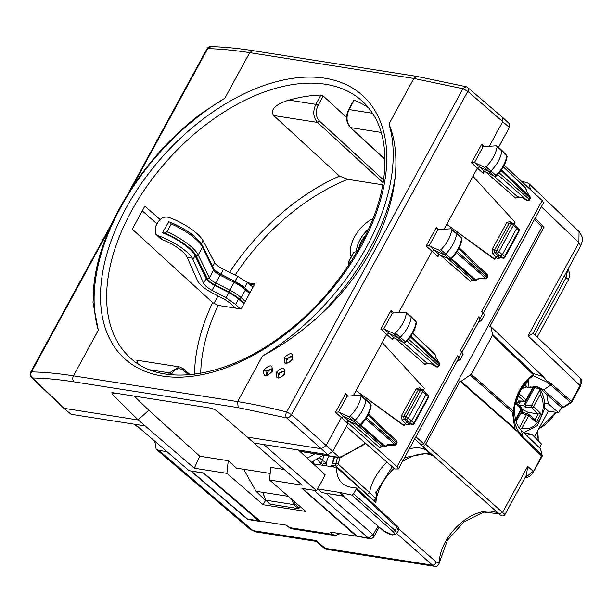 <?xml version="1.0" encoding="UTF-8"?>
<svg xmlns="http://www.w3.org/2000/svg" width="613" height="613" viewBox="0 0 613 613"><rect width="100%" height="100%" fill="white"/><g stroke="black" fill="none" stroke-linecap="round" stroke-linejoin="round"><path stroke-width="0.92" d="M307.082 458.057A39.615 23.991 -47.9 0 0 314.913 453.758M311.596 462.248L323.419 455.091M521.97 411.921L523.104 409.829L521.602 408.373M519.701 402.45L518.422 404.978M520.652 401.224L519.947 402.442L515.349 402.526M526.038 400.963L523.625 405.737L518.322 405.185M523.104 409.829L528.161 412.365L538.252 413.982L541.011 413.645L533.693 406.542A1.762 1.05 -45.8 0 1 531.793 407.814A1.762 1.226 93.6 0 1 531.517 405.431A1.762 0.513 28.4 0 1 533.693 406.542L540.36 394.251L539.792 389.332M520.744 411.039L522.445 412.319M516.131 421.675L520.805 413.039L522.613 412.457M524.912 401.339L518.123 400.94L519.947 402.442M523.625 405.737L525.349 407.407L531.793 407.814L538.13 413.967M525.149 405.024L531.517 405.431L540.015 389.738L538.773 388.657L534.59 387.592L525.149 405.024L525.349 407.407M534.59 387.592A25.861 19.133 98.9 0 0 533.908 386.742M541.011 413.645L536.375 422.204L535.356 419.859L528.605 414.296A1.762 1.088 129.5 0 1 528.659 415.844L522 428.135L520.253 429.261M527.954 413.959A1.762 1.762 0 0 1 528.605 414.296A1.762 1.088 129.5 0 0 528.352 414.166A1.762 1.31 106.6 0 0 527.992 413.974A1.762 1.31 106.6 0 0 526.475 414.733A1.762 0.513 28.4 0 1 528.659 415.844L536.375 422.204M518.123 400.94L524.291 401.101A1.762 1.28 91.5 0 0 524.881 401.339M518.046 395.416L518.345 394.734M524.858 401.331A1.762 1.762 0 0 0 526.498 400.412A1.762 0.513 -151.6 0 0 526.123 399.76L532.781 387.47L534.046 386.336M534.467 219.347L542.16 226.756L544.06 227.055L489.856 326.461L490.875 326.622L543.08 376.528L547.731 381.753L547.08 382.297M535.118 218.151L544.06 227.055M243.614 469.244L256.027 491.258L265.061 500.177L265.804 500.292M256.027 491.258L288.355 496.331M265.544 499.993L262.755 492.316L265.804 500.208L293.796 504.599L291.642 499.181M314.921 490.438L302.516 488.592L357.157 536.26L369.555 538.62A4.398 4.398 0 0 0 374.106 536.375A4.398 1.287 28.6 0 0 373.21 534.774L368.275 538.007L357.157 536.26M261.245 521.249L258.671 520.789L203.118 472.876M256.816 519.157L257.154 518.544M544.589 403.285L548.351 403.875L546.804 394.458L541.225 389.47L535.463 386.359M520.59 390.312L528.575 380.428L529.004 387.477L526.942 387.148L524.345 384.926M526.582 435.422L531.793 434.234L541.563 444.126L539.547 447.819M524.069 433.016L531.793 434.234M546.804 394.458L560.489 406.703L563.692 407.369L560.489 406.703M548.351 403.875L558.681 412.733L561.769 407.07M203.064 472.968L191.363 471.129L247.56 519.05A4.398 2.628 130.5 0 1 246.671 518.659L190.689 470.922M190.758 470.937L191.363 471.129M530.559 189.708L528.965 183.655L526.061 182.276L521.839 181.617M429.115 454.317A41.171 24.934 -47.9 0 0 412.511 456.264A41.171 24.934 -47.9 0 0 402.335 461.666M394.082 468.34A41.171 24.934 -47.9 0 0 375.938 502.576L336.69 467.481L313.266 463.796M433.345 455.811A41.171 24.934 -47.9 0 0 432.901 455.589M544.566 407.844L548.382 411.116L534.36 436.831M558.681 412.733L548.382 411.116M490.875 326.622L492.591 334.445L492.369 335.549L471.274 374.229L513.395 411.308C514.215 402.963 516.621 395.339 520.613 388.427L520.69 390.136L514.92 405.469L514.805 413.522C515.073 420.702 517.272 426.357 521.418 430.487L540.536 448.762L541.877 454.9A1.762 1.08 -46.3 0 1 541.647 455.988L533.141 472.056M514.912 405.515L520.652 390.236L528.575 380.428M154.76 441.176L156.162 449.183L158.859 450.379L166.943 451.651M250.311 529.456L255.552 531.854L250.311 529.463M158.859 450.379L252.977 530.628L316.024 540.536L316.109 541.348L323.388 547.547A8.804 8.804 0 0 0 327.733 549.547A8.804 6.513 98.9 0 1 325.158 548.321A8.804 5.264 130.5 0 1 323.388 547.547M579.063 231.553L578.91 242.656L580.695 245.867C582.748 239.43 584.181 239.285 579.109 231.591M541.34 206.742L578.91 242.656L528.092 335.847L532.904 333.526L580.695 245.867M471.274 374.229L461.053 381.317L514.713 428.548L519.525 433.483L519.51 432.732L522.759 436.617L522.529 437.713L541.647 455.988A1.762 0.513 -151.4 0 1 541.999 456.631A1.762 1.762 0 0 0 542.176 455.413L540.536 448.762M524.996 477.788L533.287 471.313L527.678 466.37L526.444 475.129L504.959 514.537L425.644 444.233C424.288 446.095 423.062 446.593 421.951 445.72L421.353 444.869L423.79 443.843L542.16 226.756M529.004 387.477L536.59 386.481L543.578 389.837L563.224 407.132L570.527 402.366A1.762 1.096 131.4 0 0 571.431 401.362A1.762 0.513 28.6 0 1 571.791 402.005L580.419 386.182C581.975 381.6 581.89 378.926 580.182 378.152L580.059 385.539L571.431 401.362L551.777 384.067L546.681 380.788M551.777 384.067L550.872 385.064L570.527 402.366A1.762 0.559 -123.2 0 0 571.209 402.641L563.692 407.369M564.221 276.095L568.519 279.651L537.21 337.066M534.881 334.836L565.991 277.789L567.753 269.613M439.973 560.818A2.644 1.632 -174.5 0 0 439.475 559.73A41.807 25.317 132.1 0 1 463.114 521.234A41.807 25.317 132.1 0 1 499.036 513.824L483.78 512.07L464.049 521.763L447.467 540.214L439.973 560.818C438.877 565.194 437.153 567.04 434.801 566.366L432.556 565.194L325.158 548.321L316.024 540.536M461.053 381.317L460.034 381.156L519.525 433.483M460.034 381.156L425.644 444.233M439.475 559.73C438.693 561.01 439.973 564.037 435.874 561.784L398.756 528.904M527.678 466.37L502.668 512.238L499.135 513.916L421.951 445.72M421.445 444.969L414.725 438.946L421.445 444.969M396.711 533.8L392.32 534.835C395.017 535.042 395.308 534 393.201 531.709L351.862 495.105L339.648 492.415L343.977 496.262L321.909 492.63L317.756 488.975L339.648 492.415M336.69 467.481A40.787 24.696 132.1 0 0 342.154 483.182A40.787 24.696 132.1 0 0 355.632 487.45L356.207 489.128L353.655 493.802L351.862 495.105M317.358 489.32L317.756 488.975M355.632 487.45L396.818 525.655C398.481 526.705 399.025 528.36 398.458 530.605L396.803 527.142L356.207 489.128M543.08 376.528L533.578 373.631A1.762 1.08 133.7 0 1 533.341 374.727A1.762 1.004 57.2 0 1 533.318 375.769A1.762 1.647 90.2 0 0 533.578 373.631L492.591 334.445M541.225 389.47L543.578 389.837L550.872 385.064L547.194 382.228L533.318 375.769C528.475 378.918 524.36 383.355 520.966 389.071C517.088 395.776 514.751 403.178 513.962 411.277C513.257 419.491 515.119 426.709 519.548 432.931M513.395 411.308A1.762 1.096 131.4 0 1 512.491 412.304A1.762 1.203 3.6 0 0 513.962 411.277L513.395 411.308M265.736 499.48L265.804 500.208L265.736 499.48L265.804 500.208L270.18 504.185L269.996 503.357L270.18 504.185L298.263 508.598L300.056 506.468M293.65 500.921L294.899 504.055L293.796 504.599L298.263 508.598M368.62 107.857A172.805 104.654 -47.9 0 0 354.153 100.287L354.122 100.846M320.898 95.061A172.805 104.654 -47.9 0 0 288.961 100.126L315.833 104.348L320.898 95.061L323.212 95.988L346.575 117.443M382.681 184.804L347.755 179.318L339.502 176.069L273.628 115.52C268.663 107.865 281.122 102.371 288.961 100.126M160.154 219.561L144.844 206.144L132.278 229.185L212.634 302.561L218.128 305.381A167.311 101.329 -47.9 0 0 201.416 362.245A167.311 101.329 -47.9 0 0 200.719 373.271M136.814 360.199L138.078 363.838M395.186 177.027A187.984 113.849 132.1 0 1 319.779 315.312C361.976 276.984 390.688 224.327 395.186 177.027C397.163 156.522 395.094 138.844 388.979 124.01A185.341 112.248 132.1 0 1 262.456 356.046L237.606 401.622L73.468 375.838C58.181 373.44 44.174 372.129 31.447 371.915L109.75 228.32M319.779 315.312C301.504 331.947 282.394 345.525 262.456 356.046M210.926 46.642L207.715 48.649C220.412 48.917 234.404 50.258 249.69 52.657L224.841 98.233L201.83 113.083C143.994 156.016 99.321 227.354 93.827 285.896L93.03 302.699L98.325 330.261A185.341 112.248 132.1 0 1 94.892 284.761A185.341 112.248 132.1 0 1 224.841 98.233M518.705 230.986L518.92 230.258L516.797 228.143L502.285 254.747L500.308 256.042L496.928 252.993A1.762 1.065 -47.9 0 0 498.905 251.698L504.53 256.64A1.762 0.513 28.6 0 1 504.89 257.284L519.28 230.894A1.762 1.762 0 0 0 518.973 228.81L516.836 226.68M425.751 392.78L426.119 394.435L411.607 421.047L409.63 422.342L406.25 419.292A1.762 1.065 -47.9 0 0 408.227 417.997L413.852 422.939A1.762 0.513 28.6 0 1 414.212 423.583L428.594 397.193M501.656 150.108L506.844 155.541A26.259 15.907 132.1 0 1 495.817 175.609L494.262 176.123L489.09 171.655A1.762 1.065 -47.9 0 0 490.783 171.088A26.413 15.992 -47.9 0 0 501.871 150.905A1.762 1.065 -47.9 0 0 501.656 150.108A1.762 1.065 -47.9 0 0 501.633 150.093L496.859 145.971L496.315 145.81L497.082 146.722C495.94 153.825 492.262 160.522 486.048 166.797L484.492 167.318L474.746 162.583L471.527 162.866L481.688 144.231L482.707 146.568M506.077 154.637L497.082 146.722M497.725 174.605L527.165 200.512A1.762 1.096 -48.6 0 0 529.142 199.217L529.801 197.999L530.161 198.643A1.762 1.762 0 0 0 530.122 196.888L530.038 196.903A1.762 1.08 133.7 0 1 529.801 197.999L501.066 170.521M499.235 172.897L529.142 199.217A1.762 0.513 28.6 0 1 529.502 199.853A1.762 1.762 0 0 1 527.08 200.543L527.073 200.459M527.165 200.512L521.717 197.409L527.165 200.512M496.246 175.609L486.048 166.797M494.538 176.299L486.04 172.13A1.762 1.379 115.9 0 0 486.546 172.376M516.836 226.672L513.426 223.599A1.762 1.762 0 0 0 512.514 223.163A1.762 1.303 98.9 0 1 513.05 223.423A1.762 1.065 132.1 0 1 513.426 223.599A1.762 1.065 132.1 0 1 513.41 225.086L516.797 228.143L516.43 226.481M449.398 259.284L451.222 258.954C457.26 252.786 460.8 246.204 461.85 239.216L461.528 238.48A26.259 15.907 132.1 0 1 450.662 258.571L449.114 259.107L439.582 254.786M460.746 237.591L456.562 233.844A26.413 15.992 132.1 0 1 445.628 254.05A1.762 1.065 132.1 0 1 443.942 254.633L434.165 250.15L431.989 251.384L398.58 312.638M458.7 248.832L487.573 276.739A1.762 1.762 0 0 0 487.243 274.624A1.762 1.08 133.7 0 1 487.22 276.095L486.553 277.314A1.762 0.513 28.6 0 1 486.914 277.957L487.573 276.739M456.463 252.625L485.649 278.31A1.762 0.414 91.1 0 1 485.335 278.877A1.762 1.762 0 0 0 486.914 277.957M451.084 258.586L440.9 249.759C447.076 243.445 450.701 236.741 451.773 229.66L450.984 228.764L437.368 229.729M449.383 259.284L439.337 250.303L440.9 249.759M410.978 316.408L416.166 321.84A26.259 15.907 132.1 0 1 405.139 341.908L403.584 342.422L398.412 337.955A1.762 1.065 -47.9 0 0 400.105 337.388A26.413 15.992 -47.9 0 0 411.193 317.205A1.762 1.065 -47.9 0 0 410.978 316.408A1.762 1.065 -47.9 0 0 410.955 316.392L406.181 312.27L405.637 312.109L406.404 313.021C405.262 320.124 401.584 326.821 395.37 333.097L393.814 333.618L384.067 328.882L380.849 329.166L391.01 310.53L392.029 312.868M415.399 320.936L406.404 313.021M407.047 340.905L436.487 366.812A1.762 1.096 -48.6 0 0 438.464 365.517L439.123 364.298L439.483 364.942A1.762 1.762 0 0 0 439.444 363.187L439.36 363.202A1.762 1.08 133.7 0 1 439.123 364.298L410.388 336.821M408.557 339.196L438.464 365.517A1.762 0.513 28.6 0 1 438.816 366.153L439.483 364.942M431.284 363.915L436.395 366.758M405.568 341.908L395.37 333.097M403.852 342.598L395.362 338.43A1.762 1.379 115.9 0 0 395.868 338.675M426.127 392.948L422.748 389.899A1.762 1.762 0 0 0 421.836 389.462A1.762 1.303 98.9 0 1 422.372 389.722A1.762 1.065 132.1 0 1 422.748 389.899A1.762 1.065 132.1 0 1 422.732 391.385L428.242 396.557A1.762 1.073 -45.1 0 0 428.295 395.109L426.127 392.956M360.306 395.063L347.05 396.22L338.468 411.967L348.659 416.602L350.222 416.058C356.398 409.745 360.023 403.04 361.095 395.96L360.306 395.063L360.873 395.224L365.647 399.339A1.762 1.065 132.1 0 1 365.662 399.362A1.762 1.065 132.1 0 1 365.884 400.143A26.413 15.992 132.1 0 1 354.95 420.349A1.762 1.065 132.1 0 1 353.264 420.932L358.705 425.583L360.544 425.253C366.582 419.085 370.122 412.503 371.171 405.515L370.85 404.779A26.259 15.907 132.1 0 1 359.984 424.87L358.436 425.407L350.414 421.775A1.762 1.379 -65.3 0 1 350.153 421.606M370.068 403.89L361.095 395.96M368.528 414.12L396.565 440.923A1.762 1.08 133.7 0 1 396.542 442.394L396.895 443.038L396.236 444.256A1.762 0.513 28.6 0 0 395.875 443.613A1.762 1.096 131.4 0 1 394.971 444.609A1.762 0.414 91.1 0 1 394.657 445.176A1.762 1.762 0 0 0 396.236 444.256M360.406 424.886L350.222 416.058M450.984 228.764L456.325 233.04A1.762 1.065 132.1 0 1 456.34 233.063A1.762 1.065 132.1 0 1 456.562 233.844L451.773 229.66M502.844 117.627L467.826 87.621A4.398 4.398 0 0 0 466.056 86.694L462.907 88.724L413.829 78.441L388.979 124.01M503.373 166.92L525.778 188.344A1.762 1.287 -12.3 0 1 526.077 188.842A1.762 1.762 0 0 0 525.571 187.961A1.762 1.08 133.7 0 1 525.778 188.344L526.291 190.689L530.122 196.888M494.929 259.207L446.739 224.327L494.055 259.069L494.929 259.207L496.139 256.993L498.116 255.698L500.308 256.042L502.576 257.95A1.762 1.241 100.6 0 0 503.02 258.173A1.762 1.762 0 0 0 504.897 257.268M478.738 278.317L475.795 280.003A1.762 0.559 56.8 0 0 476.477 280.279L478.814 278.754L485.335 278.877M450.808 259.253L474.73 280.302A1.762 1.096 -48.6 0 0 475.795 280.003L451.528 258.648M475.244 280.547L472.746 280.156L474.73 280.302A1.762 1.303 98.9 0 0 475.244 280.547A1.762 1.762 0 0 0 476.477 280.279M449.375 259.276L441.092 255.475A1.762 1.379 -65.3 0 1 440.831 255.307M435.866 357.279L435.1 354.643A1.762 1.287 -12.3 0 1 435.399 355.142L435.851 357.218M406.557 421.859L408.702 423.652L411.898 424.25A1.762 1.103 -49.8 0 0 413.852 422.939L428.027 397.285M404.251 425.506L356.053 390.627L403.377 425.368L404.251 425.506L405.461 423.292L407.438 421.997L409.63 422.342L411.898 424.25A1.762 1.241 100.6 0 0 412.342 424.472A1.762 1.762 0 0 0 414.219 423.568M388.06 444.617L394.971 444.609L365.777 418.924M394.657 445.176L388.129 445.053L385.799 446.578A1.762 0.559 -123.2 0 1 385.117 446.302L387.906 444.479M384.665 446.862L384.566 446.846A1.762 1.762 0 0 0 385.784 446.593M393.814 333.618L398.412 337.955L388.841 333.303L386.65 334.529L382.274 342.552L424.403 388.55L423.368 390.458M383.807 328.813L392.397 313.067L405.637 312.109M429.146 245.667L426.188 246.02L436.341 227.385L437.728 229.921L429.146 245.667L439.337 250.303M484.492 167.318L489.09 171.655L479.519 167.004L477.328 168.23L472.952 176.253L515.081 222.251L514.046 224.159M474.485 162.514L483.075 146.768L496.315 145.81M346.345 426.464L394.818 468.983L398.373 468.937L397.071 466.7L348.169 423.108L332.752 451.383L327.809 454.616L286.654 417.905L238.173 407.645L74.035 381.861C58.917 379.485 45.063 378.198 32.474 377.983C30.757 376.305 30.412 374.282 31.447 371.915L30.65 372.198A4.398 4.398 0 0 0 31.478 377.493A4.398 2.766 -46.4 0 0 32.474 377.983L64.396 408.388L138.262 419.997L112.294 394.236L111.804 392.749L112.761 392.726L211.96 408.304L216.565 410.61L247.338 437.123L321.204 448.724L326.139 445.49L341.303 417.683L343.487 416.449L353.264 420.932L348.659 416.602M467.826 87.621A4.398 2.559 130.6 0 1 467.796 91.337L291.527 414.603A4.398 2.536 -48.3 0 1 286.654 417.905A4.398 2.751 -75.4 0 1 286.639 411.997C269.245 407.484 252.901 404.021 237.606 401.622L238.173 407.645M507.158 156.277C506.039 163.288 502.445 169.855 496.384 175.985L494.507 176.283L484.653 171.471L474.746 162.583M497.235 255.56L499.863 257.583L503.02 258.173M416.48 322.576C415.361 329.587 411.767 336.154 405.706 342.284L403.821 342.583L394.228 337.932L384.067 328.882M410.204 424.073L406.748 424.97L408.702 423.652L412.342 424.472M338.468 411.967L335.51 412.319L345.663 393.684L346.69 396.029M353.295 395.699L382.274 342.552M443.973 229.4L472.952 176.253M502.859 117.642L502.867 121.389L489.266 146.338M291.819 528.804L289.221 527.571L286.463 525.211L260.119 521.073L203.7 472.968L189.08 470.669L135.197 424.365L71.139 414.304L63.43 407.929M217.998 295.949L213.868 303.519M462.064 352.13L480.178 318.913L478.883 316.66L480.377 317.994L483.228 312.768L484.538 314.569L484.262 315.312M483.427 312.959L543.47 202.834L542.198 200.528L504.254 165.272M502.913 117.688L509.434 123.742L509.388 127.45L498.515 147.396M471.527 162.866L483.35 173.464C483.151 171.655 483.588 170.996 484.653 171.471L486.04 172.13M483.35 173.464L484.078 171.985L484.96 171.655M518.973 228.81A1.762 1.073 -45.1 0 1 518.92 230.258L504.53 256.64A1.762 1.103 -49.8 0 1 502.576 257.95L499.38 257.353L497.434 258.671L500.882 257.774M429.391 245.736L439.306 254.617C438.234 254.15 437.805 254.824 438.011 256.617L438.739 255.131L439.621 254.801M380.849 329.166L392.665 339.763C392.473 337.955 392.91 337.296 393.975 337.771L395.362 338.43M392.665 339.763L393.4 338.284M338.713 412.036L348.628 420.916C347.556 420.449 347.127 421.116 347.333 422.916L348.061 421.43L348.943 421.1M327.809 454.616L263.751 444.555L316.607 490.699L325.219 474.906L298.408 450.003M284.248 469.489L270.762 467.367L269.536 480.033L305.772 511.426L263.161 504.729L265.628 500.262M340.207 533.647L335.165 535.609L332.606 534.39L289.221 527.571M356.505 535.701L356.253 536.168L329.909 532.03L332.606 534.39M356.253 536.168L301.979 488.4L316.607 490.699M138.262 419.997L194.267 468.209L226.902 473.336L263.161 504.729M247.338 437.123L253.974 443.023L263.751 444.555M71.139 414.304L63.484 407.982M247.736 282.785L254.793 283.896L241.108 308.99L218.128 305.381M156.989 223.929L142.162 210.711M254.295 284.807L249.162 284.003M480.377 317.994L481.458 320.461L484.492 315.082M481.458 320.461L478.339 322.277M478.883 316.66L460.386 350.567L461.865 351.939L459.022 357.164L460.355 358.919L460.095 359.632L456.984 361.455M462.899 354.483L461.865 351.939M398.366 468.953L458.815 358.084L457.52 355.831L459.022 357.164M542.198 200.528L481.749 311.396L483.228 312.768M460.355 358.919L460.095 359.632M226.902 473.336L228.251 460.692L236.495 468.133L270.172 473.42M139.802 428.326L133.833 424.15M269.536 480.033L302.171 485.159L253.974 443.023M365.838 443.567L340.33 457.62L339.426 457.436L332.706 451.475M284.447 371.593A3.962 2.398 -47.9 0 0 279.244 374.191A3.962 2.398 -47.9 0 0 279.038 377.34M272.187 369.478A3.962 2.398 -47.9 0 0 267.544 372.352A3.962 2.398 -47.9 0 0 267.084 375.01M292.508 356.812A3.962 2.398 -47.9 0 0 287.305 359.41A3.962 2.398 -47.9 0 0 287.099 362.559M266.272 374.895L265.904 371.018L271.942 368.697L271.59 371.647C269.023 374.558 267.222 375.623 266.172 374.842M272.172 371.562C265.843 377.501 263.077 376.987 263.866 370.014C270.149 364.022 272.915 364.543 272.172 371.562L271.85 372.191M278.731 377.233L278.241 373.371L284.309 371.355L284.034 374.244C281.229 377.179 279.428 378.152 278.631 377.179L278.639 377.179M284.67 374.175C278.402 379.876 275.605 379.278 276.256 372.382C282.501 366.635 285.298 367.233 284.67 374.175L284.286 374.788M284.317 357.601C290.562 351.854 293.359 352.452 292.73 359.387C286.47 365.095 283.666 364.497 284.317 357.601L286.302 358.59L292.37 356.574L292.094 359.463C289.29 362.398 287.489 363.371 286.692 362.398L286.302 358.59M134.201 396.09L148.821 410.22L199.784 456.218L228.251 460.692M194.267 468.209L199.784 456.218M138.117 419.859L148.821 410.22M331.924 464.953L331.028 466.593M313.473 463.834L312.883 461.673M332.192 465.489L336.123 466.11A1.762 1.303 -81.1 0 1 335.909 463.704L332.767 463.213L331.932 464.485L332.192 465.489L333.847 467.029M367.118 494.691L369.555 492.783A40.496 24.528 -47.9 0 1 387.01 462.141M340.138 457.681A41.408 25.072 -47.9 0 0 338.322 464.21L375.746 498.338L373.539 500.277L336.123 466.11A1.762 1.019 -47.5 0 0 338.322 464.21A1.762 0.988 10.9 0 0 335.909 463.704A43.163 26.144 132.1 0 1 337.648 457.329M392.251 466.731L375.7 493.013L376.734 493.971A40.588 24.581 132.1 0 0 375.746 498.338A1.762 1.019 9.4 0 1 376.075 499.074L377.056 494.714A1.762 0.881 -164.2 0 0 376.734 493.971A1.762 1.073 -47.2 0 0 376.558 492.944L375.524 491.986M404.557 457.597L427.759 453.191L428.824 454.126A40.588 24.581 132.1 0 1 431.782 455.252L425.545 449.712L426.41 449.697M409.315 448.869A40.496 24.528 132.1 0 1 420.342 448.088A40.496 24.528 132.1 0 1 425.545 449.712M326.108 465.819A22.007 13.333 132.1 0 1 326.43 462.984L322.246 464.248A27.294 16.528 132.1 0 0 322.086 465.183M322.246 464.248L322.216 464.225A4.398 2.483 -169.3 0 0 320.499 463.213L322.591 460.715A9.685 5.463 -169.3 0 1 326.4 462.961L326.43 462.984M322.591 460.715L319.603 457.865M317.235 459.359L320.446 463.198M212.021 290.332L226.059 297.757L228.864 292.608L214.711 285.397L212.021 290.332C207.615 287.895 204.803 285.535 203.585 283.244L192.405 258.203L187.172 257.376L197.532 280.739C199.554 284.562 204.244 288.501 211.585 292.554L225.615 299.979L230.917 303.68L235.584 308.124M240.265 308.86L235.599 304.416L238.526 299.044L243.897 303.887M226.059 297.757L235.599 304.416M245.261 301.381L241.17 297.688A1.762 1.065 -47.9 0 1 239.415 298.991A17.034 4.988 28.6 0 0 229.024 292.072L228.864 292.608A15.846 4.636 28.6 0 1 238.526 299.044L239.415 298.991L244.204 303.32M162.56 232.871L168.606 221.783L170.23 222.228L171.272 223.975L167.004 231.798L164.376 232.971L162.56 232.871A29.056 8.505 28.6 0 1 195.064 255.659L196.183 255.897L207.263 278.792A9.379 2.743 -151.4 0 0 214.872 284.869L215.745 282.968L229.898 290.179L234.166 282.348A18.49 5.41 28.6 0 1 245.438 289.865L241.17 297.688A18.49 5.41 28.6 0 0 229.898 290.179L229.024 292.072L214.872 284.869L214.711 285.397A10.567 3.088 28.6 0 1 206.144 278.555L195.064 255.659L193.026 259.406M187.172 257.376L186.95 256.924A22.007 6.444 28.6 0 0 162.583 239.752L159.947 238.181L155.878 234.365L155.556 226.565L157.572 222.864C160.284 218.251 163.901 216.397 168.422 217.301A29.056 8.505 28.6 0 1 202.482 239.721L203.148 240.832L201.485 243.882M203.148 240.832L214.742 262.785C216.06 264.9 218.956 267.099 223.446 269.383L237.721 276.363L247.499 282.585L252.993 287.198M171.272 223.975A31.692 9.272 28.6 0 1 202.505 247.116A1.762 1.555 -25.8 0 0 202.566 245.744C194.405 233.538 183.088 228.297 170.521 222.335L170.23 222.228M192.405 258.203A29.056 8.505 28.6 0 0 158.346 235.783L155.878 234.365M357.111 251.499L354.053 252.196M353.157 253.33L348.889 261.153A31.692 9.272 28.6 0 1 349.433 260.456L353.701 252.633A31.692 9.272 28.6 0 0 353.157 253.33L354.046 252.188M349.433 260.456L350.559 262.218M358.214 249.575L358.383 249.269A29.056 8.505 28.6 0 1 358.49 249.085M527.395 413.79L528.161 412.365M535.157 419.698L538.252 413.99M520.805 413.039L526.475 414.733L519.272 428.02M517.878 395.814L524.291 401.101A1.762 1.088 -50.5 0 0 526.123 399.76L518.805 393.73M520.851 407.453A1.762 1.05 134.2 0 1 521.142 407.614A1.762 1.05 134.2 0 1 521.088 409.063L515.502 419.361M515.671 402.297L521.142 407.614A1.762 1.762 0 0 1 521.464 409.714A1.762 0.513 -151.6 0 0 521.088 409.063L515.357 403.5M522 428.135A21.133 15.639 98.9 0 0 542.988 409.116A21.133 15.639 98.9 0 0 540.36 394.251M532.781 387.47A21.133 15.639 98.9 0 0 530.582 386.91M526.743 386.979A21.133 15.639 98.9 0 0 521.219 389.309M258.671 520.789L247.56 519.05A4.398 3.257 98.9 0 0 248.847 519.655L259.943 521.402M314.216 490.431L368.275 538.007A4.398 3.257 98.9 0 0 369.555 538.62M326.308 493.488L373.21 534.774L377.968 526.038M542.176 455.413A1.762 1.287 167.6 0 0 541.877 454.9L522.759 436.617L521.418 430.487M528.092 335.847L580.059 385.539L579.913 386.274M522.529 437.713L518.445 432.571M435.874 561.784C435.59 563.845 434.487 564.979 432.556 565.194L396.826 533.601M415.898 436.793L423.79 443.843M398.458 530.605L396.741 533.747L395.025 530.406L393.201 531.709M353.655 493.802L395.025 530.406L396.803 527.142L396.259 525.456M392.32 534.835A48.45 29.34 132.1 0 1 383.171 530.529L343.38 496.17M321.909 492.63L343.893 496.086M555.662 412.258A27.577 16.704 132.1 0 1 538.674 428.924M537.065 431.874A27.577 16.704 132.1 0 1 538.022 440.54M492.369 335.549L533.341 374.727C528.352 377.976 524.115 382.543 520.613 388.427M470.363 375.225L512.491 412.304L514.713 428.548M294.899 504.055L299.251 507.955M101.275 282.294A177.402 107.436 132.1 0 1 258.402 87.559A177.402 107.436 132.1 0 1 386.029 171.985A177.402 107.436 132.1 0 1 228.894 366.712A177.402 107.436 132.1 0 1 101.275 282.294M107.382 283.252A172.996 104.769 132.1 0 1 212.979 119.443A172.996 104.769 132.1 0 1 362.658 101.513C379.999 117.834 387.194 141.948 384.251 173.87C379.232 228.818 335.572 297.489 279.995 337.135C223.998 378.727 160.92 386.604 130.83 358.344A172.996 104.769 132.1 0 1 107.382 283.252M466.056 86.694L417.116 76.433L413.829 78.441L249.69 52.657L252.977 50.657C237.706 48.258 223.668 46.917 210.88 46.634A4.398 4.398 0 0 0 206.918 48.933L207.715 48.649L131.787 187.892M98.325 330.261L73.468 375.838A4.398 3.257 -81.1 0 0 74.035 381.861M339.502 176.069A171.717 103.988 -47.9 0 0 229.561 272.379M212.634 302.561A171.717 103.988 -47.9 0 0 195.309 361.287A171.717 103.988 -47.9 0 0 194.574 374.214M501.618 169.74L530.038 196.903L526.291 190.689M510.284 222.818L512.514 223.163A1.762 1.303 98.9 0 0 511.204 223.967A1.762 0.513 -151.4 0 1 513.41 225.086L498.905 251.698A1.762 0.513 28.6 0 0 496.699 250.571L511.204 223.967L508.959 223.615L494.446 250.219L494.706 252.64L498.116 255.698M457.198 251.483L486.553 277.314A1.762 1.096 131.4 0 1 485.649 278.31L478.584 278.179M410.94 336.039L439.36 363.202L435.613 356.988M419.606 389.117L421.836 389.462A1.762 1.303 98.9 0 0 420.526 390.266A1.762 0.513 -151.4 0 1 422.732 391.385L408.227 417.997A1.762 0.513 28.6 0 0 406.013 416.871L420.526 390.266L418.281 389.914L403.768 416.518L404.021 418.94L407.438 421.997M366.52 417.782L395.875 443.613L396.542 442.394L368.022 415.131M401.569 415.407L402.059 420.242L404.021 418.94L406.25 419.292A1.762 1.303 -81.1 0 1 406.013 416.871L403.768 416.518A1.762 0.513 28.6 0 1 401.569 415.407L416.074 388.795L419.79 387.722L421.713 389.447M492.247 249.108L492.737 253.943L494.706 252.64L496.928 252.993A1.762 1.303 -81.1 0 1 496.699 250.571L494.446 250.219A1.762 0.513 28.6 0 1 492.247 249.108L506.759 222.496L510.468 221.423L512.391 223.147M412.695 333.219L435.1 354.643A1.762 1.08 133.7 0 0 434.893 354.26L412.764 333.104M360.85 424.947L385.117 446.302A1.762 1.096 131.4 0 1 384.052 446.601L360.13 425.552M419.79 387.722L420.143 389.378L418.281 389.914L416.074 388.795M510.468 221.423L510.821 223.078L508.959 223.615L506.759 222.496M509.388 127.45L467.796 91.337L462.907 88.724L286.639 411.997L291.527 414.603L332.752 451.383M273.628 115.52L317.542 122.416C313.212 117.466 312.645 111.443 315.833 104.348A1.762 0.513 28.6 0 1 318.04 105.467L323.212 95.988M383.056 182.613L317.542 122.416L319.526 121.129C315.772 116.838 315.274 111.62 318.04 105.467M372.558 113.259L349.088 109.574L354.153 100.287M384.987 159.434L350.375 127.458C346.016 122.408 345.418 116.478 348.582 109.666A1.762 0.513 28.6 0 1 349.088 109.574C345.893 116.669 346.445 122.692 350.751 127.634L381.248 132.423M350.375 127.458L384.987 159.257M168.552 374.466L169.418 372.873L149.656 369.769M171.211 374.75L171.625 373.991C175.18 368.551 179.165 367.363 183.586 370.436L183.218 368.765M136.737 360.183L179.28 366.865L169.418 372.873A1.762 0.513 28.6 0 1 171.625 373.991M190.13 374.704L183.586 368.934L179.793 366.965M521.717 197.409L517.579 196.765L521.916 197.608M485.848 172.084L515.61 198.06L517.579 196.765L493.641 175.862M496.139 256.993L492.737 253.943M447.743 258.525L472.24 279.911L470.271 281.214L440.456 255.184M431.039 363.708L426.901 363.065L431.238 363.907M395.17 338.384L424.932 364.36L426.901 363.065L402.963 342.161M405.461 423.292L402.059 420.242M357.065 424.824L381.562 446.21L379.593 447.513L349.778 421.483M348.613 396.121L345.663 393.684M393.975 312.982L391.01 310.53M438.011 256.617L426.188 246.02M439.291 229.821L436.341 227.385M484.653 146.683L481.688 144.231M347.333 422.916L335.51 412.319M347.755 179.318A167.311 101.329 -47.9 0 0 235.131 275.099M383.485 179.893L319.526 121.129M188.574 374.834L183.586 370.436M515.61 198.06L519.119 197.171M497.434 258.671L495.917 257.399M473.78 280.317L470.271 281.214M424.932 364.36L428.441 363.471M406.748 424.97L405.239 423.698M383.102 446.616L379.593 447.513M135.197 424.365L144.974 425.905M397.071 466.7L457.52 355.831M368.689 228.902A24.918 15.087 -47.9 0 0 356.444 251.468M373.033 218.489A29.317 17.754 -47.9 0 0 351.195 256.931M366.015 234.672A24.872 15.064 -47.9 0 0 358.551 248.985M365.356 443.138A187.969 113.834 -47.9 0 1 339.426 457.436L299.688 451.191M265.904 371.018L263.866 370.014M278.241 373.371L276.256 372.382M292.347 360.007L292.73 359.387M112.294 394.236L115.075 393.086M332.767 463.213A47.538 28.788 132.1 0 1 334.675 456.861M373.325 500.246L373.539 500.277A1.762 1.303 98.9 0 0 374.068 500.53A1.762 1.762 0 0 0 376.075 499.074M432.686 455.229A1.762 1.08 131.6 0 1 431.782 455.252A1.762 1.379 -63.7 0 0 432.027 455.413A1.762 1.762 0 0 0 433.077 455.574M429.238 454.356A1.762 1.341 -74.4 0 1 428.824 454.126A1.762 1.057 -48.7 0 1 428.548 453.98A1.762 1.762 0 0 0 429.238 454.356L432.027 455.413M326.4 462.961A22.007 13.333 132.1 0 1 328.905 455.949M322.515 460.685A23.309 14.114 132.1 0 1 324.231 455.221M203.585 283.244L206.144 278.555L207.263 278.792A1.762 1.555 154.2 0 0 209.317 277.835L198.237 254.939A1.762 1.555 -25.8 0 1 196.183 255.897A30.236 8.85 28.6 0 0 164.376 232.971M250.073 292.547L245.445 288.371A1.762 1.065 -47.9 0 1 245.438 289.865L249.529 293.558M167.004 231.798A31.692 9.272 28.6 0 1 198.237 254.939L202.505 247.116L213.585 270.011A7.923 2.322 28.6 0 0 220.013 275.145L220.711 274.111L234.879 281.336A17.034 4.988 28.6 0 1 245.261 288.256A1.762 1.065 -47.9 0 1 245.445 288.371L234.863 281.313L234.166 282.348L220.013 275.145L215.745 282.968A7.923 2.322 28.6 0 1 209.317 277.835L213.585 270.011A1.762 1.555 -25.8 0 0 213.646 268.64L202.566 245.744M234.986 281.375L237.721 276.363M244.702 287.719L247.499 282.585M214.742 262.785L212.657 266.601M223.446 269.383L220.833 274.172M234.863 281.313L220.726 274.134L214.994 270.264L213.646 268.64M220.688 274.111A9.379 2.743 28.6 0 1 213.768 269.038M202.037 245.162A30.236 8.85 -151.4 0 0 170.751 222.442M158.346 235.783L162.583 239.752M349.042 264.555A30.236 8.85 28.6 0 1 350.475 262.195M522.268 412.265L527.992 413.974M523.77 432.74L537.478 425.545L544.436 409.162C545.233 401.507 543.693 394.902 539.8 389.355M534.13 386.336L526.498 400.412M521.464 409.714L515.732 420.296M246.656 518.644A4.398 4.398 0 0 0 248.847 519.655M379.171 527.08L374.106 536.375M156.162 449.183L250.319 529.471M316.139 541.371L255.552 531.854M528.965 183.655L579.124 231.607M524.828 478.094L529.157 476.715L532.436 473.78L541.999 456.631M533.111 333.143L580.182 378.152M571.209 402.641A1.762 1.762 0 0 0 571.791 402.005M568.052 269.053L569.5 272.862L569.676 275.398L568.519 279.651M434.801 566.366L327.733 549.547M499.135 513.916C501.465 516.384 503.403 516.59 504.959 514.537M392.803 535.08L383.171 530.529M556.32 412.365L538.206 429.774M538.383 440.908L537.111 431.782M269.988 504.101L265.644 500.139M529.494 199.861L530.161 198.643M461.85 239.208L461.328 237.767L456.34 233.063M436.395 366.842A1.762 1.762 0 0 0 438.824 366.145M371.171 405.507L370.65 404.067L365.662 399.362M396.902 443.038A1.762 1.762 0 0 0 396.534 440.893M417.116 76.433L252.977 50.657M503.442 166.805L525.571 187.961M526.077 188.858L526.529 190.919M459.206 247.821L487.243 274.624M435.391 355.134A1.762 1.762 0 0 0 434.893 354.26M435.82 357.164L439.444 363.187M431.192 363.877L436.402 366.842M428.594 397.209A1.762 1.762 0 0 0 428.295 395.109M358.697 425.575L350.414 421.775M348.582 109.666L353.716 100.248M441.092 255.475L439.575 254.786M30.65 372.198L112.968 221.224M127.389 194.788L206.918 48.933M31.478 377.493L63.415 407.921M394.282 337.955L393.4 338.276M335.165 535.616L291.803 528.804M460.317 359.41L463.137 354.253M339.916 457.681L299.91 451.398M313.718 463.872L313.205 461.52M331.932 464.485L334.208 456.785M373.562 500.453L374.068 500.53M377.056 494.714A1.762 1.762 0 0 0 376.558 492.944M428.548 453.98L427.483 453.045M348.889 261.153L348.621 265.199"/></g></svg>

